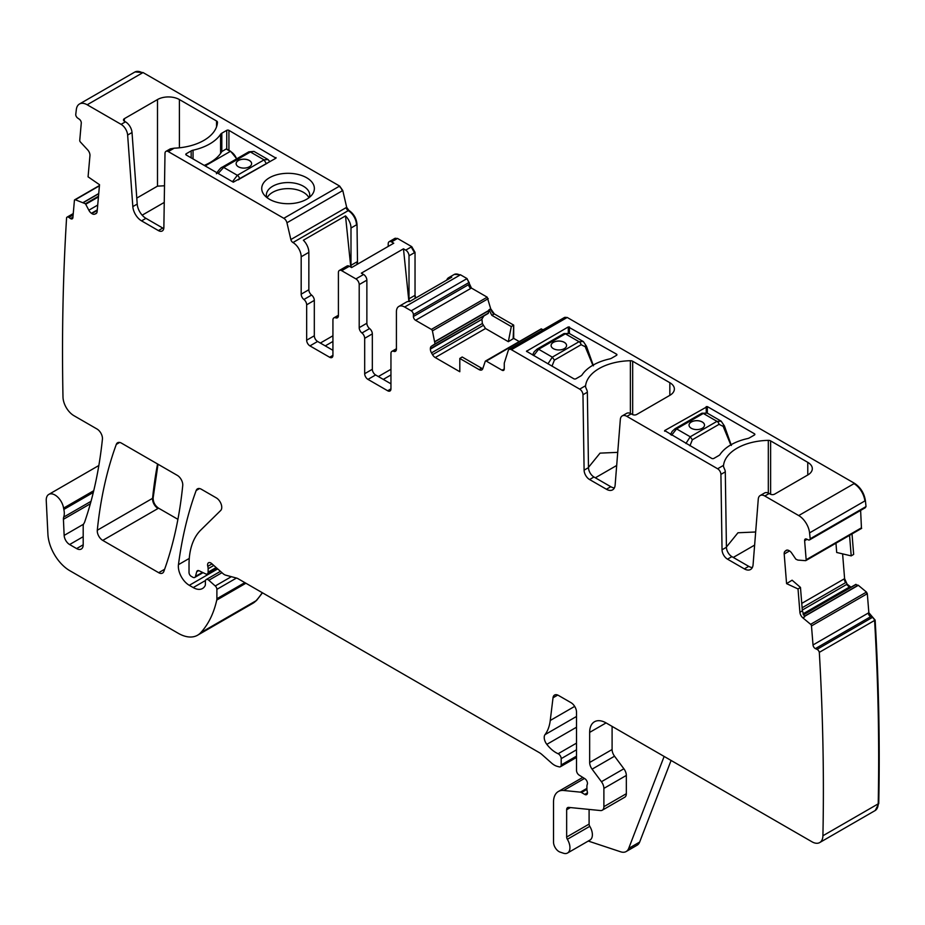 <?xml version="1.0" encoding="UTF-8"?>
<svg xmlns="http://www.w3.org/2000/svg" width="925" height="925" viewBox="0 0 925 925"><rect width="100%" height="100%" fill="white"/><g stroke="black" fill="none" stroke-linecap="round" stroke-linejoin="round"><path stroke-width="1.39" d="M669.839 395.345L669.839 382.707A15.482 8.938 0 0 1 674.371 389.032A15.482 8.938 0 0 1 669.839 395.345L636.724 414.469A3.099 1.792 0 0 1 632.342 414.469L631.255 413.833L626.872 416.366A9.285 5.365 -120 0 0 622.224 415.903A9.285 5.365 -120 0 0 620.328 419.511L615.137 485.058A12.383 7.146 -120 0 1 612.604 489.857A12.383 7.146 -120 0 1 606.407 489.244L589.572 479.532A7.747 4.475 -120 0 1 584.103 470.154L582.97 394.744A4.648 2.682 -120 0 0 579.686 389.124L511.398 349.696A4.648 2.682 -120 0 0 509.074 349.465A4.648 2.682 -120 0 0 508.253 350.552L504.356 362.797A3.099 1.792 -120 0 0 504.264 363.49L504.264 368.959L502.067 370.22A3.099 1.792 -120 0 0 503.616 370.382A3.099 1.792 -120 0 0 504.264 368.959M631.255 413.833A9.285 5.365 -120 0 0 626.607 413.371L622.224 415.903M614.397 487.903A12.383 7.146 -120 0 1 610.789 486.723L593.954 476.999A7.747 4.475 -120 0 1 588.485 467.634L587.352 392.212A4.648 2.682 -120 0 0 586.415 389.101L585.513 386.8M626.872 416.366L717.627 468.767A4.648 2.682 -120 0 1 720.91 474.386L722.043 549.797A7.747 4.475 -120 0 0 727.513 559.163L744.347 568.887A12.383 7.146 -120 0 0 750.545 569.499A12.383 7.146 -120 0 0 753.077 564.689L758.269 499.153A9.285 5.365 -120 0 1 760.165 495.546A9.285 5.365 -120 0 1 764.813 496.008L798.714 515.572A15.482 8.938 -120 0 1 809.572 532.881A2398.201 1384.609 -120 0 1 810.184 538.801A3.099 1.792 -120 0 1 809.56 539.888A3.099 1.792 -120 0 1 808.23 539.853L806.6 539.09A3.099 1.792 -120 0 0 805.259 539.044A3.099 1.792 -120 0 0 804.623 540.72L806.161 559.752A1.549 0.89 -120 0 1 805.848 560.585A1.549 0.89 -120 0 1 805.502 560.654L797.87 560.087L795.847 559.174L791.765 553.185A5.423 3.133 -120 0 0 788.956 550.583L788.574 550.398A5.423 3.133 -120 0 0 786.238 550.329A5.423 3.133 -120 0 0 785.984 550.502L785.048 551.265A5.423 3.133 -120 0 0 784.192 554.017L786.574 583.629L798.021 588.947L799.894 612.257A5.423 3.133 -120 0 0 802.888 617.877L804.634 616.859L802.357 610.835L800.472 587.421L798.021 588.947M502.067 370.22L486.284 361.108A1.549 0.89 -120 0 0 485.509 361.028A1.549 0.89 -120 0 0 485.232 361.386L482.781 368.682A5.423 3.133 -120 0 1 481.856 369.896A5.423 3.133 -120 0 1 479.138 369.63L481.601 368.208L482.769 368.717M519.214 341.568L513.699 338.388L508.334 341.683L485.521 328.514L482.353 323.519L481.96 319.322L430.368 349.118A5.423 3.133 -120 0 0 431.489 352.887L432.53 354.691A5.423 3.133 -120 0 0 435.236 357.547L459.806 371.734L459.806 358.461L479.138 369.63M430.368 349.118L430.368 348.667A5.423 3.133 -120 0 1 431.489 346.193L435.016 343.892L432.414 330.884A1.549 0.89 -120 0 0 431.374 329.404L415.579 320.293A3.099 1.792 -120 0 1 413.394 316.5L413.394 314.604A3.099 1.792 -120 0 0 411.209 310.812L404.641 307.019A11.609 6.706 -120 0 0 398.825 306.441A11.609 6.706 -120 0 0 396.42 311.76L396.42 349.153A4.648 2.682 -120 0 1 395.461 351.28A4.648 2.682 -120 0 1 393.692 351.315A4.648 2.682 -120 0 0 391.911 351.35A4.648 2.682 -120 0 0 390.951 353.477L390.951 388.87A4.648 2.682 -120 0 1 389.992 390.998A4.648 2.682 -120 0 1 387.667 390.766L367.965 379.389L375.619 374.972A4.648 2.682 60 0 1 372.336 369.283L372.336 333.879A4.648 2.682 60 0 0 369.607 328.56A4.648 2.682 -120 0 1 366.867 323.241L366.867 280.159A4.648 2.682 -120 0 0 363.583 274.471L355.917 278.899L341.683 270.678A4.648 2.682 -120 0 0 339.359 270.447A4.648 2.682 -120 0 0 338.4 272.574L338.4 315.656A4.648 2.682 -120 0 1 337.44 317.784A4.648 2.682 -120 0 1 335.671 317.818A4.648 2.682 -120 0 0 333.89 317.853A4.648 2.682 -120 0 0 332.931 319.981L332.931 355.373L329.647 357.27A4.648 2.682 -120 0 0 331.971 357.501A4.648 2.682 -120 0 0 332.931 355.373M366.867 323.241L359.201 327.67A4.648 2.682 -120 0 0 361.941 332.988A4.648 2.682 -120 0 1 364.681 338.307L364.681 373.7A4.648 2.682 -120 0 0 367.965 379.389M359.201 327.67L359.201 284.576A4.648 2.682 -120 0 0 355.917 278.899M329.647 357.27L309.944 345.892L317.599 341.464L332.931 350.321M357.524 264.145L357.015 224.532C356.53 218.497 353.789 213.756 348.806 210.31L346.678 207.316L290.855 239.552A3.099 1.792 -120 0 0 292.936 242.535L292.971 242.547A11.609 6.706 -120 0 1 301.18 256.768L301.18 294.173A4.648 2.682 -120 0 0 303.92 299.492A4.648 2.682 -120 0 1 306.661 304.811L306.661 340.203A4.648 2.682 -120 0 0 309.944 345.892M290.855 239.552L286.947 222.775A4.648 2.682 -120 0 0 283.813 218.3L168.281 151.596A4.648 2.682 -120 0 0 165.957 151.365A4.648 2.682 -120 0 0 164.997 153.423L163.864 227.538A7.747 4.475 -120 0 1 162.257 230.972A7.747 4.475 -120 0 1 158.395 230.591L162.765 228.059A7.747 4.475 60 0 0 163.771 228.533M124.378 121.198A3.099 1.792 180 0 1 123.476 119.926A3.099 1.792 180 0 1 124.378 118.666L124.378 121.198L125.476 121.823A9.285 5.365 60 0 1 132.021 132.529L127.638 135.062L132.83 206.599A12.383 7.146 -120 0 0 141.56 220.867L158.395 230.591M127.638 135.062A9.285 5.365 -120 0 0 121.094 124.355L125.476 121.823M346.678 207.316L342.782 190.538L339.648 186.064L143.028 72.543L87.193 104.779L121.094 124.355M87.193 104.779A15.482 8.938 -120 0 0 79.446 104.016A15.482 8.938 -120 0 0 76.336 109.543A2398.201 1384.609 -120 0 0 75.723 114.769A3.099 1.792 -120 0 0 77.677 118.065L79.307 119.198A3.099 1.792 -120 0 1 81.273 123.094L79.747 140.357A1.549 0.89 -120 0 0 80.394 142.011L87.667 149.873A5.423 3.133 -120 0 1 89.945 155.677L88.072 176.825L99.518 184.711L97.137 211.571A5.423 3.133 -120 0 1 96.027 213.629A5.423 3.133 -120 0 1 95.749 213.767L94.616 214.184A5.423 3.133 -120 0 1 91.806 213.548L91.425 213.293A5.423 3.133 -120 0 1 88.846 210.206L85.447 203.766L75.272 199.765A1.549 0.89 -120 0 0 74.74 199.788A1.549 0.89 -120 0 0 74.416 200.378L72.89 217.653A3.099 1.792 -120 0 1 72.254 218.82A3.099 1.792 -120 0 1 70.497 218.543L68.866 217.41A3.099 1.792 -120 0 0 67.109 217.121A3.099 1.792 -120 0 0 66.588 217.757A2398.201 1384.609 -120 0 0 62.981 396.721A15.482 8.938 -120 0 0 62.992 397.022A15.482 8.938 -120 0 0 73.931 415.683L96.975 428.992A7.747 4.475 -120 0 1 102.421 439.167A563.556 325.369 -120 0 1 84.718 521.839A15.482 8.938 -120 0 1 83.886 523.538A7.747 4.475 -120 0 0 83.192 526.221L83.192 544.79L76.625 548.583A9.285 5.365 -120 0 0 81.261 549.045A9.285 5.365 -120 0 0 83.192 544.79M91.02 501.315L63.709 517.087A7.747 4.475 -120 0 0 63.42 519.307L64.149 535.402A7.747 4.475 -120 0 0 69.618 544.536L76.625 548.583M63.709 517.087A15.482 8.938 -120 0 0 63.837 509.444A15.482 8.938 -120 0 1 63.582 508.114A12.383 7.146 -120 0 0 57.535 496.922A12.383 7.146 -120 0 0 48.805 494.401A12.383 7.146 -120 0 0 46.25 500.668L47.915 534.257A30.964 17.876 -120 0 0 69.768 570.667L178.236 633.29A38.711 22.35 -120 0 0 197.592 635.209A38.711 22.35 -120 0 0 200.702 632.712A147.087 84.915 -120 0 0 216.751 600.071A7.747 4.475 -120 0 0 216.889 598.741L216.889 589.352A3.099 1.792 -120 0 0 215.259 585.976L208.83 580.276A3.873 2.232 -120 0 0 206.194 579.57A3.873 2.232 -120 0 0 205.385 581.339L205.385 584.496A3.873 2.232 -120 0 1 205.13 585.675A18.581 10.73 -120 0 1 202.506 588.508A18.581 10.73 -120 0 1 193.221 587.583L189.301 585.317A15.482 8.938 -120 0 1 178.456 564.666A541.877 312.858 -120 0 1 196.169 490.493A7.747 4.475 -120 0 1 197.464 488.863A7.747 4.475 -120 0 1 201.338 489.244L216.288 497.87A7.747 4.475 -120 0 1 221.167 504.171A7.747 4.475 -120 0 1 220.682 510.496L200.829 530.013A85.158 49.164 -120 0 0 189.024 564.551L189.024 572.517A3.099 1.792 -120 0 0 191.209 576.31L192.828 577.246A3.873 2.232 -120 0 0 194.759 577.431A3.873 2.232 -120 0 0 195.464 576.425L196.724 571.731A3.873 2.232 -120 0 1 197.441 570.713A3.873 2.232 -120 0 1 199.129 570.783L205.627 573.882A3.873 2.232 -120 0 0 207.327 573.939A3.873 2.232 -120 0 0 208.125 572.17L208.125 568.725A7.747 4.475 -120 0 0 207.79 566.32A4.648 2.682 -120 0 1 208.541 562.758A4.648 2.682 -120 0 1 211.709 563.614L222.913 573.535A7.747 4.475 -120 0 0 225.746 575.177L236.615 578.09A7.747 4.475 -120 0 1 238.026 578.692L539.263 752.603A15.482 8.938 -120 0 1 542.096 754.673L551.566 763.067A15.482 8.938 -120 0 0 557.232 766.339L559.163 766.86A3.873 2.232 -120 0 0 560.388 766.744A3.873 2.232 -120 0 0 561.186 764.975L561.186 758.65A3.873 2.232 -120 0 0 558.122 753.736A24.767 14.303 -120 0 1 546.825 744.359A7.747 4.475 -120 0 1 545.01 734.647A54.193 31.288 -120 0 0 550.248 720.482L553.023 697.785A7.747 4.475 -120 0 1 554.584 695.033A7.747 4.475 -120 0 1 558.446 695.427L571.037 702.688A7.747 4.475 -120 0 1 576.518 712.169L576.518 770.444A3.873 2.232 -120 0 0 579.143 775.127L584.831 778.677A3.873 2.232 -120 0 1 587.283 784.377A7.747 4.475 -120 0 0 586.913 786.435L586.913 789.106A7.747 4.475 -120 0 0 587.283 791.58A3.873 2.232 -120 0 1 586.658 794.598A3.873 2.232 -120 0 1 584.727 794.402L581.443 792.505A3.873 2.232 -120 0 0 580.391 792.147L563.66 790.482A23.229 13.412 -120 0 0 558.33 791.522A23.229 13.412 -120 0 0 553.52 802.148L553.52 842.12A7.747 4.475 -120 0 0 560.134 852.122L563.441 853.22A11.609 6.706 -120 0 0 567.545 853.012A11.609 6.706 -120 0 0 567.349 839.287A3.099 1.792 -120 0 1 566.655 837.044L566.655 809.733A4.648 2.682 -120 0 1 567.626 807.606A4.648 2.682 -120 0 1 568.69 807.398L600.498 810.554A7.747 4.475 -120 0 0 602.279 810.207A7.747 4.475 -120 0 0 603.886 806.669L603.886 788.401A7.747 4.475 -120 0 0 601.435 781.718L592.093 769.161A7.747 4.475 -120 0 1 589.653 762.478L589.653 732.392A23.229 13.412 -120 0 1 594.463 721.766A23.229 13.412 -120 0 1 606.072 722.911L811.977 841.796A15.482 8.938 -120 0 0 819.712 842.559A15.482 8.938 -120 0 0 822.915 835.761A2398.201 1384.609 -120 0 0 819.319 652.345A3.099 1.792 -120 0 0 817.041 649.362L815.411 648.61A3.099 1.792 -120 0 1 813.017 644.956L811.479 625.924A1.549 0.89 -120 0 0 810.624 624.317L802.888 617.877M116.296 444.393A541.877 312.858 -120 0 0 97.298 530.245A7.747 4.475 -120 0 0 102.744 540.397L158.684 572.702A7.747 4.475 -120 0 0 162.546 573.084A7.747 4.475 -120 0 0 163.852 571.43A541.877 312.858 -120 0 0 182.734 485.509A7.747 4.475 -120 0 0 177.288 475.358L121.464 443.133A7.747 4.475 -120 0 0 117.591 442.751A7.747 4.475 -120 0 0 116.296 444.393L119.66 442.439M669.839 382.707L632.677 361.247A3.099 1.792 0 0 0 630.376 360.727A46.447 26.813 0 0 0 585.594 385.713L585.513 386.87M807.779 474.988L807.779 462.35A15.482 8.938 0 0 1 812.312 468.663A15.482 8.938 0 0 1 807.779 474.988L774.664 494.112A3.099 1.792 0 0 1 770.282 494.112L769.195 493.476A9.285 5.365 -120 0 0 764.547 493.013L760.165 495.546M752.337 567.545A12.383 7.146 -120 0 1 748.73 566.354L731.895 556.642A7.747 4.475 -120 0 1 726.426 547.265L725.293 471.854A4.648 2.682 -120 0 0 724.356 468.744L723.454 466.443M807.779 462.35L770.618 440.89A3.099 1.792 0 0 0 768.317 440.369A46.447 26.813 0 0 0 723.535 465.356L723.454 466.512M726.414 547.022L737.977 532.765L755.667 531.991M588.473 467.379L600.036 453.134L617.727 452.36M865.095 507.779L866.02 506.576L865.407 500.645C864.17 493.118 860.551 487.359 854.55 483.347L567.222 317.46L564.643 317.414M513.699 338.388L513.699 325.114L494.343 313.933L490.701 308.777L487.209 297.179L471.415 288.057L467.033 278.575L460.465 274.783L454.395 274.378M543.426 329.635L541.067 329.15L486.284 361.108M860.793 528.73A1.549 0.89 -120 0 0 861.117 528.672A1.549 0.89 -120 0 0 861.129 528.661A1.549 0.89 -120 0 0 861.441 527.828L860.62 510.415M835.957 543.195L836.697 552.479L851.208 555.89L853.659 554.387L852.018 533.922M850.988 587.202L847.115 584.172L844.606 578.657L842.606 553.867M875.27 810.473L878.75 803.524C879.976 743.723 878.773 682.581 875.143 620.108L868.853 612.72L867.315 593.688L866.459 592.081L858.331 585.317L855.452 584.623M803.455 614.836L855.926 584.357M253.161 603.123L256.537 600.475L262.48 592.809M143.028 72.543L135.015 71.942M415.707 298.012L415.036 295.329L415.036 252.352L411.752 246.663L397.519 238.442L394.94 238.396M177.912 519.33L158.568 508.172C154.961 505.605 153.145 502.217 153.134 498.008L158.002 464.223M747.597 438.566A5.423 3.133 0 0 0 749.481 437.849L754.407 435.016A1.549 0.89 0 0 0 754.869 434.38A1.549 0.89 0 0 0 754.407 433.744L707.336 406.572L664.636 430.587L711.718 458.395A1.549 0.89 0 0 0 713.903 458.395L718.829 455.551A5.423 3.133 0 0 0 720.055 454.464A47.996 27.715 0 0 1 747.597 438.566M609.656 358.923A5.423 3.133 0 0 0 611.541 358.218L616.466 355.373A1.549 0.89 0 0 0 616.929 354.738A1.549 0.89 0 0 0 616.466 354.113L568.297 326.93L526.475 351.269L573.778 378.753A1.549 0.89 0 0 0 575.963 378.753L580.888 375.908A5.423 3.133 0 0 0 582.114 374.822A47.996 27.715 0 0 1 609.656 358.923M459.806 358.461L462.176 356.992L481.601 368.208M481.96 319.322L430.368 348.667M508.334 341.683L511.305 326.571L491.88 315.356L488.943 309.783L488.18 313.459L431.489 346.193M483.914 315.922L482.064 318.824M398.825 306.441L406.491 302.024A11.609 6.706 -120 0 1 409.567 301.562L451.724 277.222A11.609 6.706 -120 0 0 448.637 277.685A11.609 6.706 -120 0 0 446.706 280.125M390.951 383.817L375.619 374.972M388.211 246.42L388.211 243.818A4.648 2.682 60 0 1 389.182 241.691A4.648 2.682 60 0 1 391.495 241.922L393.761 243.217L351.604 267.556L349.349 266.25A4.648 2.682 60 0 0 347.025 266.018L339.359 270.447M408.896 301.481L403.473 248.825L361.328 273.164L363.583 274.471M403.473 248.825L405.728 250.132L411.752 246.663M306.661 304.811L314.315 300.382L314.315 335.775A4.648 2.682 -120 0 0 317.599 341.464M314.315 300.382A4.648 2.682 -120 0 0 311.586 295.063A4.648 2.682 60 0 1 308.846 289.745L308.846 252.352A11.609 6.706 60 0 0 303.365 240.234L345.511 215.907A11.609 6.706 60 0 1 350.991 228.012L356.472 224.856A11.609 6.706 60 0 0 348.251 210.634L292.971 242.547M124.378 118.666L157.493 99.553A15.482 8.938 180 0 1 179.392 99.553L216.554 121.002A3.099 1.792 180 0 1 217.468 122.273A3.099 1.792 180 0 1 217.468 122.331A46.447 26.813 180 0 1 174.189 148.185L170.304 148.856L165.957 151.365M132.021 132.529L137.212 204.067A12.383 7.146 60 0 0 145.93 218.335L162.765 228.059M671.099 760.454L639.649 842.074A15.482 8.938 -120 0 1 637.105 845.219L626.156 851.543A15.482 8.938 -120 0 1 620.687 851.809L588.265 841.056M567.545 853.012L589.977 840.062A11.609 6.706 -120 0 0 589.792 826.337L567.349 839.287M589.098 809.421L589.098 824.094A3.099 1.792 -120 0 0 589.792 826.337M602.279 810.207L624.722 797.246A7.747 4.475 -120 0 0 626.329 793.708L626.329 775.439A7.747 4.475 -120 0 0 623.878 768.768L614.535 756.199L592.093 769.161M612.096 726.391L612.096 749.528A7.747 4.475 -120 0 0 614.535 756.199M875.143 620.108L819.319 652.345M786.574 583.629L792.101 580.195L800.472 587.421M866.02 506.576L810.184 538.801M616.686 465.472L595.33 477.797M754.627 545.102L733.271 557.44M409.683 301.492A4.648 2.682 -120 0 1 409.012 298.798L409.012 255.82A4.648 2.682 -120 0 0 405.728 250.132M351.431 267.452A4.648 2.682 -120 0 1 350.991 265.302L350.991 228.012M851.208 555.89L849.555 535.344M513.699 325.114L513.155 338.7M511.305 326.571L513.155 325.427M350.783 267.082L345.511 215.907M390.951 369.283L378.36 376.544M320.339 343.048L332.931 335.775M136.773 198.1L157.493 186.145L164.5 185.775M262.793 184.237A26.316 15.193 180 0 1 295.457 173.923A26.316 15.193 180 0 1 313.297 192.793A26.316 15.193 180 0 1 312.072 194.713A26.316 15.193 180 0 1 288.045 203.708A26.316 15.193 180 0 1 264.018 194.713A26.316 15.193 180 0 1 262.793 184.237M266.758 197.453A21.68 12.511 180 0 1 266.388 195.591A21.68 12.511 180 0 1 266.365 195.083A21.68 12.511 180 0 1 267.244 191.556A21.68 12.511 180 0 1 288.935 182.572A21.68 12.511 180 0 1 309.725 195.083A21.68 12.511 180 0 1 309.332 197.453M193.048 150.197A47.996 27.715 180 0 0 220.589 134.298A5.423 3.133 180 0 1 221.815 133.2L226.741 130.356A1.549 0.89 180 0 1 228.926 130.356L275.997 158.175L233.308 182.19L186.237 155.007A1.549 0.89 180 0 1 185.775 154.383A1.549 0.89 180 0 1 186.237 153.747L191.163 150.902A5.423 3.133 180 0 1 193.048 150.197L193.048 158.938M205.142 165.933L230.325 151.388L226.186 149.006L221.815 151.538A47.996 27.715 0 0 1 204.228 165.402M626.156 851.543A15.482 8.938 -120 0 0 628.699 848.398L664.138 756.442M390.951 374.972L383.285 379.389M332.931 341.464L325.265 345.892M164.245 202.425L142.161 215.178M267.175 197.765A21.68 12.511 180 0 1 288.935 188.642A21.68 12.511 0 0 1 308.915 197.765M269.95 161.667L267.972 159.505L264.064 159.863L237.332 175.299L223.665 167.413A3.099 1.792 -120 0 0 222.116 167.252L248.848 151.816L253.97 151.411L250.398 151.966L223.665 167.413L218.173 173.449M249.334 166.801A7.747 4.475 0 0 0 251.612 163.633A7.747 4.475 0 0 0 246.825 159.505A7.747 4.475 0 0 0 238.396 160.476A7.747 4.475 0 0 0 236.129 163.633A7.747 4.475 0 0 0 240.905 167.76A7.747 4.475 0 0 0 249.334 166.801M267.371 163.147L239.517 178.999A3.099 1.792 -120 0 0 237.332 175.299L232.476 181.716M251.612 163.667A7.747 4.475 0 0 0 246.802 159.562A7.747 4.475 0 0 0 238.396 160.534A7.747 4.475 0 0 0 236.129 163.667M592.856 365.259L585.583 347.615A3.099 1.318 -17.2 0 0 586.45 346.239A3.099 1.318 -17.2 0 0 586.45 346.216L583.363 341.591M547.958 363.849L552.306 357.142L579.038 341.707A3.099 1.792 60 0 1 581.131 344.701L554.399 360.137L552.052 366.022A3.099 1.029 170.8 0 1 551.867 366.103M585.583 347.615L585.421 344.875M533.656 355.593L538.639 349.257L565.372 333.821L579.038 341.707L583.212 341.498L569.187 333.405M553.37 342.319A7.747 4.475 0 0 0 551.092 345.488A7.747 4.475 0 0 0 555.879 349.615A7.747 4.475 0 0 0 564.308 348.644A7.747 4.475 0 0 0 566.574 345.488A7.747 4.475 0 0 0 561.799 341.36A7.747 4.475 0 0 0 553.37 342.319M565.372 333.821L569.21 333.416L563.822 333.671A3.099 1.792 60 0 1 565.372 333.821M566.574 345.511A7.747 4.475 0 0 0 561.776 341.406A7.747 4.475 0 0 0 553.37 342.389A7.747 4.475 0 0 0 551.092 345.511M730.796 444.89L723.523 427.246A3.099 1.318 -17.2 0 0 724.391 425.882A3.099 1.318 -17.2 0 0 724.379 425.858L731.374 445.457M685.899 443.491L690.247 436.785L716.979 421.349A3.099 1.792 60 0 1 719.072 424.332L692.339 439.768L689.992 445.665A3.099 1.029 170.8 0 1 689.796 445.746M723.523 427.246L723.362 424.506M671.596 435.236L676.58 428.899L703.312 413.452L716.979 421.349L721.303 421.233M691.299 421.962A7.747 4.475 0 0 0 689.032 425.118A7.747 4.475 0 0 0 693.819 429.246A7.747 4.475 0 0 0 702.248 428.287A7.747 4.475 0 0 0 704.515 425.118A7.747 4.475 0 0 0 699.739 420.991A7.747 4.475 0 0 0 691.299 421.962M703.312 413.452L707.151 413.059L701.763 413.302A3.099 1.792 60 0 1 703.312 413.452M704.515 425.153A7.747 4.475 0 0 0 699.716 421.048A7.747 4.475 0 0 0 691.299 422.02A7.747 4.475 0 0 0 689.032 425.153M610.789 486.723L606.407 489.244M593.954 476.999L589.572 479.532M588.485 467.634L584.103 470.154M587.352 392.212L582.97 394.744M585.594 385.713L579.686 389.124M865.407 500.645L864.863 500.957A15.482 8.938 -120 0 0 853.995 483.659L798.714 515.572M864.863 500.957L809.572 532.881M769.195 493.476L764.813 496.008M770.618 440.89L770.618 494.274M768.317 493.037L768.317 440.369M723.535 465.356L717.627 468.767M725.293 471.854L720.91 474.386M632.677 361.247L632.677 414.631M630.376 413.406L630.376 360.727M567.222 317.46L511.398 349.696M566.678 317.772A4.648 2.682 -120 0 0 564.354 317.541L509.074 349.465M754.407 435.016L754.407 433.744M707.336 413.163L707.336 406.572M706.237 412.654L706.237 406.572M664.636 431.223L664.636 430.587M616.466 355.373L616.466 354.113M569.395 333.52L569.395 326.93M568.297 333.023L568.297 326.93M526.707 351.581L526.707 350.945M541.564 329.184A1.549 0.89 -120 0 0 540.79 329.115A1.549 0.89 -120 0 0 540.524 329.462M485.521 328.514L435.236 357.547M483.116 325.484L432.53 354.691M482.353 323.519L431.489 352.887M488.446 313.043L435.016 343.892M488.943 310.592L435.016 341.73M488.967 310.349L434.993 341.51M490.701 308.777L488.943 309.783M488.25 298.648L432.414 330.884M487.706 298.96A1.549 0.89 -120 0 0 486.654 297.492L431.374 329.404M471.415 288.057L415.579 320.293M469.229 284.264L413.394 316.5M468.674 284.576A3.099 1.792 -120 0 0 470.871 288.369M469.229 282.368L413.394 314.604M468.674 282.68A3.099 1.792 -120 0 0 466.489 278.899L411.209 310.812M404.641 307.019L459.922 275.107A11.609 6.706 -120 0 0 454.117 274.528L448.637 277.685M396.374 349.766L393.692 351.315M387.667 390.766L390.951 388.87M364.681 373.7L372.336 369.283M364.681 338.307L372.336 333.879M361.941 332.988L369.607 328.56M359.201 284.576L366.867 280.159M391.495 241.922L396.975 238.754L395.195 238.211M341.683 270.678L349.349 266.25M335.671 317.818L338.353 316.269M314.315 335.775L306.661 340.203M311.586 295.063L303.92 299.492M301.18 294.173L308.846 289.745M301.18 256.768L308.846 252.352M348.251 210.634L292.936 242.535M346.135 207.628A3.099 1.792 -120 0 0 348.228 210.611M342.782 190.538L286.947 222.775M342.227 190.862A4.648 2.682 -120 0 0 339.093 186.376L283.813 218.3M168.281 151.596L174.189 148.185M145.93 218.335L141.56 220.867M132.83 206.599L137.212 204.067M142.473 72.867A15.482 8.938 -120 0 0 134.738 72.092L79.446 104.016M96.686 212.993L94.616 214.184M97.229 210.426L91.806 213.548M97.275 209.917L91.425 213.293M97.703 205.084L88.846 210.206M98.432 196.921L85.817 204.205M98.489 196.227L85.447 203.766M98.721 193.741L83.574 202.471M98.732 193.545L83.412 202.39M99.414 185.821L75.272 199.765M72.936 217.132L70.497 218.543M73.133 214.947L68.866 217.41M93.321 492.424L63.837 509.444M93.726 490.712L63.582 508.114M83.192 536.697L69.618 544.536M83.539 524.209L64.149 535.402M90.349 503.767L63.42 519.307M253.427 602.973L252.883 603.285A38.711 22.35 -120 0 0 255.982 600.799L200.702 632.712M245.9 583.236L216.751 600.071M256.537 600.475L255.982 600.799A147.087 84.915 -120 0 0 262.226 592.659M244.824 582.611L216.889 598.741M236.465 578.044L216.889 589.352M231.354 576.68L215.259 585.976M221.965 572.691L208.83 580.276M205.512 580.484L193.221 587.583M217.699 568.921L189.301 585.317M189.267 558.423L178.456 564.666M199.523 488.55L196.169 490.493M202.483 572.378L195.464 576.425M198.667 570.609L196.724 571.731M216.149 567.545L208.125 572.17M213.791 565.452L208.125 568.725M212.022 563.88L207.79 566.32M576.518 756.13L561.186 764.975M576.518 749.793L561.186 758.65M576.518 743.122L558.122 753.736M576.518 727.212L546.825 744.359M576.518 716.459L545.01 734.647M574.679 706.388L550.248 720.482M557.74 695.068L553.023 697.785M587.456 792.817L584.727 794.402M586.913 789.337L581.443 792.505M586.913 788.378L580.391 792.147M584.484 778.457L563.66 790.482M589.098 824.094L566.655 837.044M570.401 807.571L566.655 809.733M626.329 793.708L603.886 806.669M626.329 775.439L603.886 788.401M623.878 768.768L601.435 781.718M612.096 749.528L589.653 762.478M606.072 722.911L589.653 732.392M875.547 810.323L875.004 810.635A15.482 8.938 -120 0 0 878.207 803.848L822.915 835.761M878.75 803.524L878.207 803.848A2398.201 1384.609 -120 0 0 874.599 620.421A3.099 1.792 -120 0 0 872.321 617.449L817.041 649.362M871.234 616.374L815.411 648.61M868.853 612.72L813.017 644.956M868.298 613.032A3.099 1.792 -120 0 0 870.691 616.686M867.315 593.688L811.479 625.924M866.771 594A1.549 0.89 -120 0 0 865.916 592.393L810.624 624.317M858.331 585.317L804.368 616.478M799.894 612.257L802.357 610.835M844.606 578.657L801.755 603.389M789.568 550.918L784.192 554.017M787.129 550.074L785.048 551.265M861.441 527.828L806.161 559.752M807.062 539.31L804.623 540.72M865.395 507.663L864.852 507.975A3.099 1.792 -120 0 0 865.476 506.888M748.73 566.354L744.347 568.887M731.895 556.642L727.513 559.163M726.426 547.265L722.043 549.797M157.551 463.968A541.877 312.858 -120 0 0 152.579 498.321L97.298 530.245M164.627 569.257L158.684 572.702M158.568 508.172L102.744 540.397M153.134 498.008L152.579 498.321A7.747 4.475 -120 0 0 158.025 508.484M415.036 295.329L415.163 298.336M415.036 252.352L414.493 252.664L411.209 246.975M409.012 255.82L414.493 252.664M409.012 298.798L414.493 295.642M357.015 261.833L356.969 264.457M350.991 265.302L356.472 262.145M858.157 585.201L804.264 616.327M855.741 584.658L803.386 614.686L855.96 584.334M850.306 586.959L803.178 614.165M850.445 587.514L849.763 587.271M849.925 586.774L803.05 613.842M847.115 584.172L802.299 610.049M849.381 587.097L846.572 584.484M845.982 582.438L802.114 607.771M845.438 582.75L844.062 578.969M494.343 313.933L491.88 315.356M493.8 314.257L490.158 309.089M216.554 121.002L216.554 126.771M179.392 99.553L179.392 147.815M157.493 99.553L157.493 186.145M275.997 157.539L275.997 158.175M228.926 130.356L228.926 150.324M226.741 130.356L226.741 149.064M221.815 133.2L221.815 151.538M220.589 134.298L220.589 153.446M191.163 150.902L191.163 157.851M186.237 153.747L186.237 155.007M639.649 842.074L628.699 848.398M248.305 152.544L250.398 151.966L264.064 159.863L266.261 163.563M222.116 167.252L222.116 167.252C220.451 167.321 215.433 174.721 216.577 173.634M236.453 158.973A10.059 5.816 60 0 0 230.325 151.388L230.868 151.712A9.285 5.365 60 0 1 236.603 158.892M239.517 178.999L238.407 179.878M581.131 344.701L585.34 346.806M554.399 360.137L552.306 357.142L538.639 349.257L537.09 349.107L563.822 333.671M719.072 424.332L723.281 426.448M692.339 439.768L690.247 436.785L676.58 428.899L675.03 428.738L701.763 413.302M541.333 328.814L485.509 361.028M391.911 351.35L396.42 348.748M338.4 315.252L333.89 317.853M99.438 185.532L74.74 199.788M73.248 213.571L67.109 217.121M98.848 465.506L48.805 494.401M252.883 603.285L197.592 635.209M220.439 571.338L206.194 579.57M203.049 572.644L194.759 577.431M217.04 568.332L207.327 573.939M576.518 757.436L560.388 766.744M582.785 777.405L558.33 791.522M875.004 810.635L819.712 842.559M861.661 528.348L805.848 560.585M864.852 507.975L809.56 539.888M389.182 241.691L394.651 238.523M236.731 158.811L230.707 151.353L226.579 148.971M253.97 151.411L267.996 159.505M586.45 346.216L593.434 365.814M532.557 354.957L534.245 351.697L537.09 349.107M724.391 425.882L721.142 421.141L707.128 413.047M670.498 434.6L672.186 431.339L675.03 428.738"/></g></svg>
